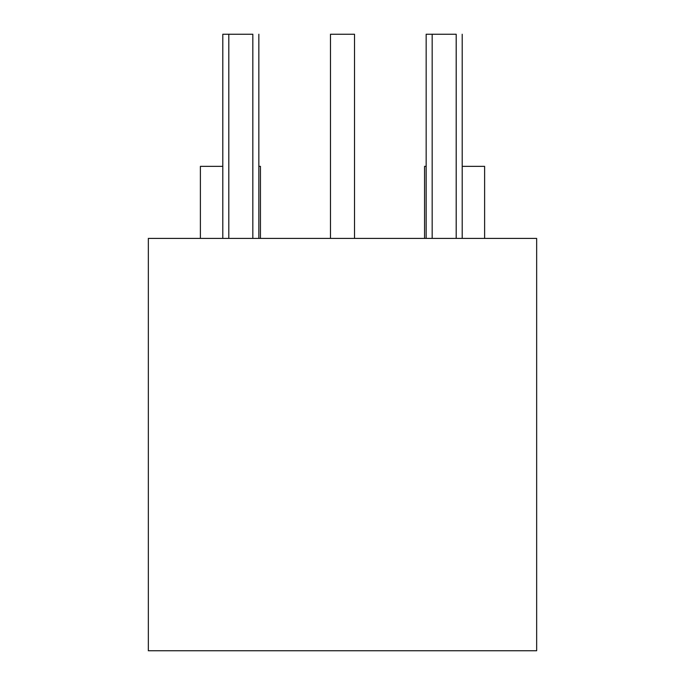 <?xml version="1.0" encoding="UTF-8"?>
<svg xmlns="http://www.w3.org/2000/svg" width="685" height="685" viewBox="0 0 685 685"><rect width="100%" height="100%" fill="white"/><g stroke="black" fill="none" stroke-linecap="round" stroke-linejoin="round"><path stroke-width="1.03" d="M148.345 238.414L148.345 650.75L536.655 650.75L536.655 238.414L148.345 238.414M462.195 166.361L484.612 166.361L484.612 238.414M426.164 166.361L424.563 166.361L424.563 238.414M258.836 166.361L260.437 166.361L260.437 238.414M222.805 166.361L200.388 166.361L200.388 238.414M426.164 238.414L426.164 34.25L456.193 34.25L456.193 238.414M330.487 238.414L330.487 34.25L354.513 34.25L354.513 238.414M222.805 238.414L222.805 34.25L252.825 34.25L252.825 238.414M258.836 34.25L258.836 238.414M462.195 34.25L462.195 238.414M432.175 34.25L432.175 238.414M228.807 34.25L228.807 238.414"/></g></svg>
